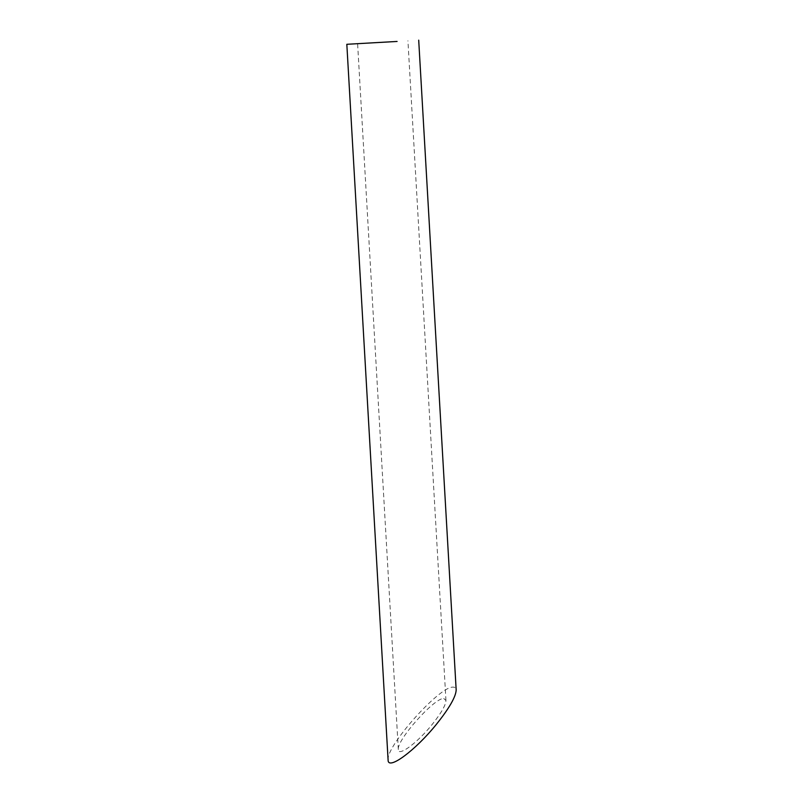 <?xml version="1.0" encoding="UTF-8"?>
<svg xmlns="http://www.w3.org/2000/svg" width="803" height="803" viewBox="0 0 803 803"><rect width="100%" height="100%" fill="white"/><g stroke="black" fill="none" stroke-linecap="round" stroke-linejoin="round"><path stroke-width="0.6" stroke-dasharray="4.01 3.01" d="M443.748 698.5L445.956 700.487C445.745 705.235 441.148 713.225 432.165 724.467C417.45 742.805 398.127 757.099 398.308 749.52C396.501 740.256 434.373 697.717 443.748 698.5M388.1 760.029C385.51 746.79 439.622 686.033 453.012 687.147C454.99 687.057 456.044 688 456.174 689.978M445.956 700.487L407.924 40.772M398.308 749.52L357.606 43.673"/><path stroke-width="1.2" d="M392.797 41.686L357.606 43.673L392.797 41.686M397.094 41.455L346.826 44.295L397.094 41.455M418.704 40.15L456.174 689.978C455.863 696.763 449.299 708.186 436.471 724.236C415.442 750.424 387.839 770.85 388.1 760.029L346.826 44.295"/></g></svg>
